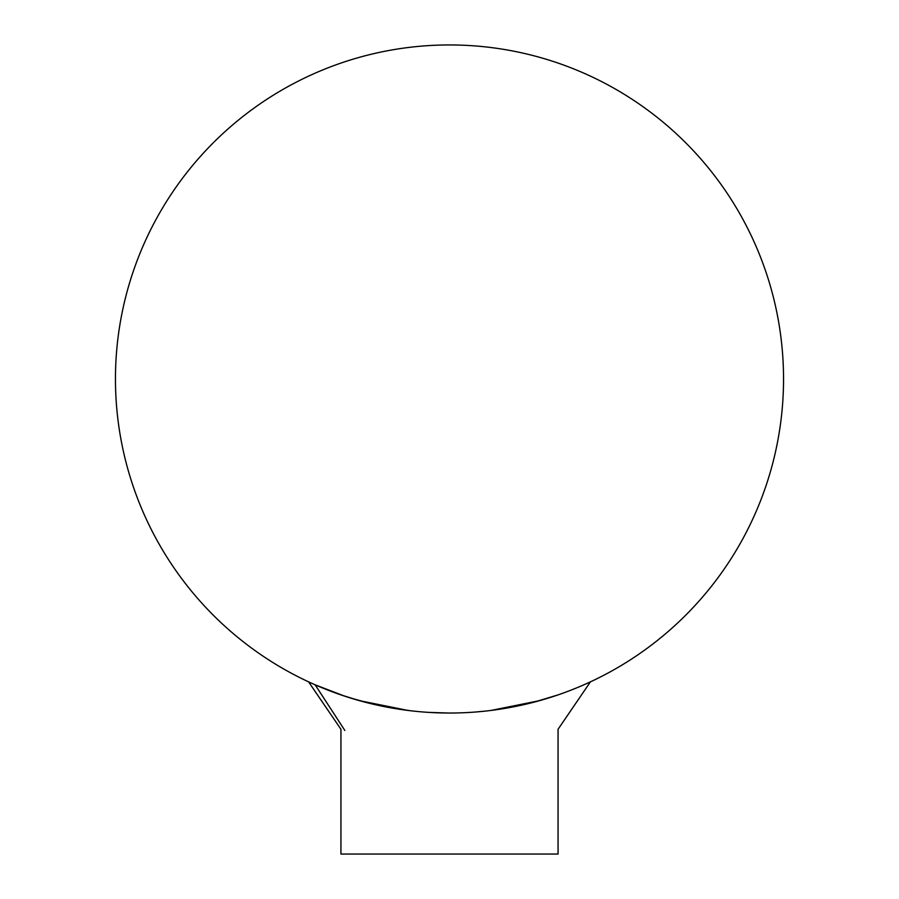 <?xml version="1.0" encoding="UTF-8"?>
<svg xmlns="http://www.w3.org/2000/svg" width="899" height="899" viewBox="0 0 899 899"><rect width="100%" height="100%" fill="white"/><g stroke="black" fill="none" stroke-linecap="round" stroke-linejoin="round"><path stroke-width="1.35" d="M344.834 730.449L315.144 684.813L344.688 696.152M370.759 703.614L349.295 697.646L370.219 703.479M387.896 707.299L410.169 710.704M429.048 712.401L448.567 713.019M475.178 712.042L485.28 711.098M513.79 706.783L528.432 703.569M544.142 699.332L557.616 695.039M569.73 690.634L578.113 687.274M581.552 685.813L588.036 682.948M587.71 683.094L583.125 685.128M576.855 687.791L570.798 690.218M556.223 695.523L545.671 698.883M491.18 710.412L539.524 700.658L558.065 694.893L533.804 702.209M529.983 703.187L501.979 708.873M341.036 694.927L359.476 700.658L407.82 710.412L379.693 705.648M583.148 685.128L587.575 683.15L583.204 685.094M590.418 681.847L558.065 729.269L558.065 854.05L340.935 854.05L340.935 729.258L308.559 681.835L328.865 711.57M449.5 44.95A334.035 334.035 0 0 1 738.787 546.008A334.035 334.035 0 0 1 160.213 546.008A334.035 334.035 0 0 1 449.5 44.95"/></g></svg>
